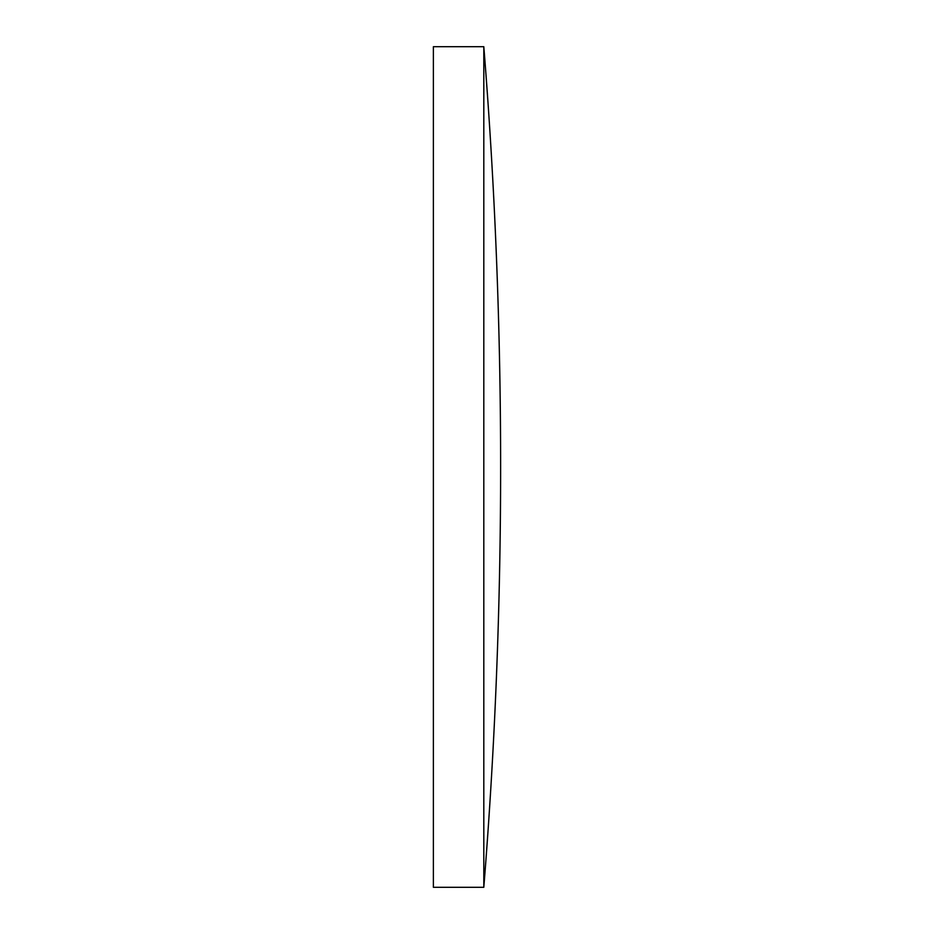 <?xml version="1.0" encoding="UTF-8"?>
<svg xmlns="http://www.w3.org/2000/svg" width="934" height="934" viewBox="0 0 934 934"><rect width="100%" height="100%" fill="white"/><g stroke="black" fill="none" stroke-linecap="round" stroke-linejoin="round"><path stroke-width="1.4" d="M433.376 467L433.376 46.7L483.812 46.7L483.812 887.3L433.376 887.3L433.376 467M483.812 887.3A5262.156 5262.156 0 0 0 483.812 46.7"/></g></svg>
